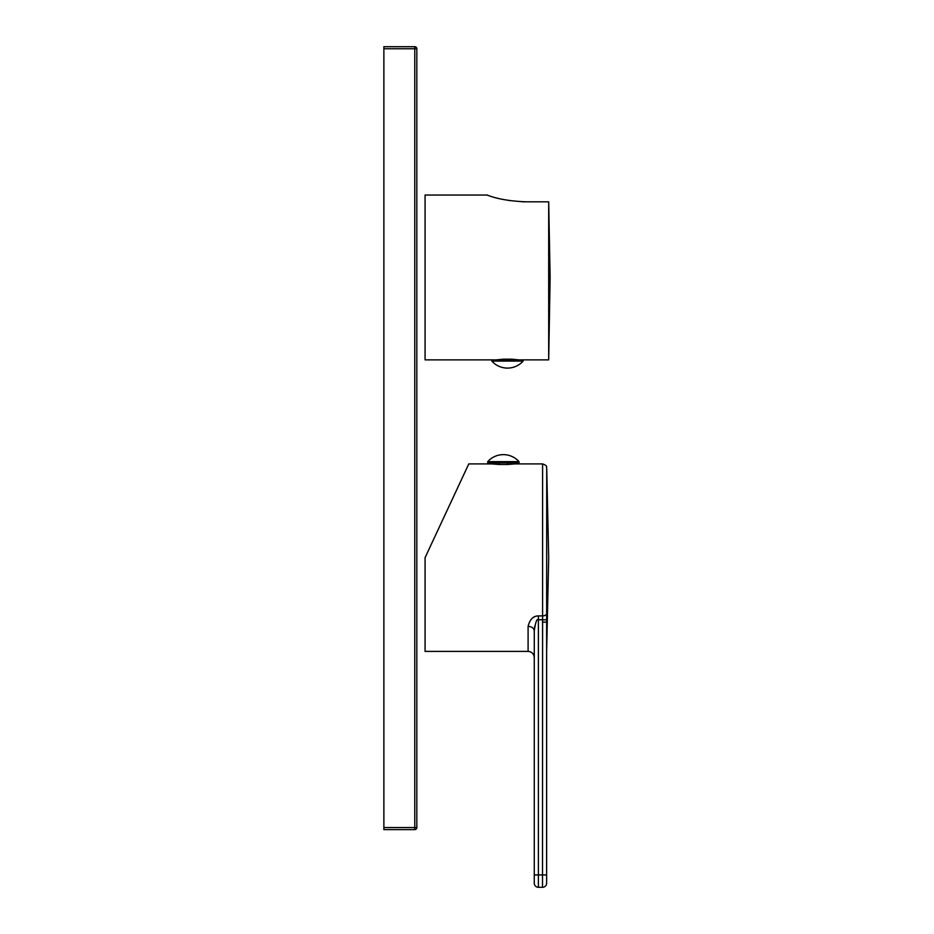 <?xml version="1.0" encoding="UTF-8"?>
<svg xmlns="http://www.w3.org/2000/svg" width="934" height="934" viewBox="0 0 934 934"><rect width="100%" height="100%" fill="white"/><g stroke="black" fill="none" stroke-linecap="round" stroke-linejoin="round"><path stroke-width="1.4" d="M546.635 622.196L546.635 883.179A4.121 4.121 0 0 1 542.514 887.3L538.393 887.3L538.393 874.936L534.271 874.936L534.271 630.882C535.556 622.009 536.933 618.296 538.393 619.744L538.393 874.936L542.514 874.936L542.596 615.903L538.393 615.903C533.244 615.926 529.812 619.405 528.095 626.352L528.095 651.395C531.843 651.757 533.909 653.823 534.271 657.583L534.271 883.179A4.121 4.121 0 0 0 538.393 887.3A4.121 4.121 0 0 1 534.271 883.179M534.26 630.648A6.176 4.53 180 0 1 534.271 630.882C533.909 628.127 531.843 626.621 528.095 626.352M535.159 616.51L533.688 617.222M534.797 625.838L534.271 630.765M546.717 614.117L546.705 616.487M542.514 622.126L546.635 622.161L546.717 467.934C545.853 466.848 548.445 466.089 542.596 463.906L514.692 463.906L514.692 462.879M528.095 651.395L425.075 651.395L425.075 557.656L468.786 463.906L439.202 527.348M513.922 462.879L513.922 464L507.489 464.502L498.756 464.478L498.756 462.879M492.813 462.879L492.813 464L499.246 464.502L499.246 462.879M507.968 462.879L507.489 464.502L507.489 462.879M519.024 462.879L487.711 462.879L487.711 461.641L519.024 461.641L519.024 462.879M383.874 48.755L383.874 46.7L414.778 46.7L414.778 48.755L383.874 48.755L383.874 829.614L414.778 829.614A2.055 2.055 0 0 0 416.833 827.547A2.055 2.055 0 0 1 414.778 829.614L414.778 827.547L383.874 827.547M416.833 48.755L416.833 827.547L414.778 827.547L414.778 48.755L416.833 48.755A2.055 2.055 0 0 0 414.778 46.7A2.055 2.055 0 0 1 416.833 48.755M511.995 359.205L518.814 359.87M523.145 359.87L523.145 361.096L491.833 361.096L491.833 359.87L548.69 359.87L548.69 201.826L526.461 201.826C496.946 200.81 485.925 194.097 486.883 195.043L425.075 195.043L425.075 359.87L496.152 359.87L503.368 359.181L502.877 359.87M486.883 195.043L488.867 195.708M497.402 198.171L498.196 198.37M502.539 199.351L503.659 199.572M508.726 200.471L509.824 200.635M521.978 201.744L525.223 201.826M523.145 361.096A21.003 21.003 0 0 1 491.833 361.096M511.61 359.87L511.61 359.181L503.368 359.181L503.368 359.87M496.935 359.87L496.152 359.87M548.69 201.826L550.126 277.456L548.69 359.87M512.089 359.87L512.089 359.216M546.67 619.802L538.393 619.744L538.393 615.903M542.514 887.3L542.514 874.936L546.635 874.936M542.596 463.906L542.596 615.903A4.121 2.557 0 0 0 546.717 613.404M546.717 467.934L548.69 557.656L546.635 651.395M492.031 462.879L492.031 463.906L468.786 463.906M519.024 461.641A21.003 21.003 0 0 0 487.711 461.641"/></g></svg>
